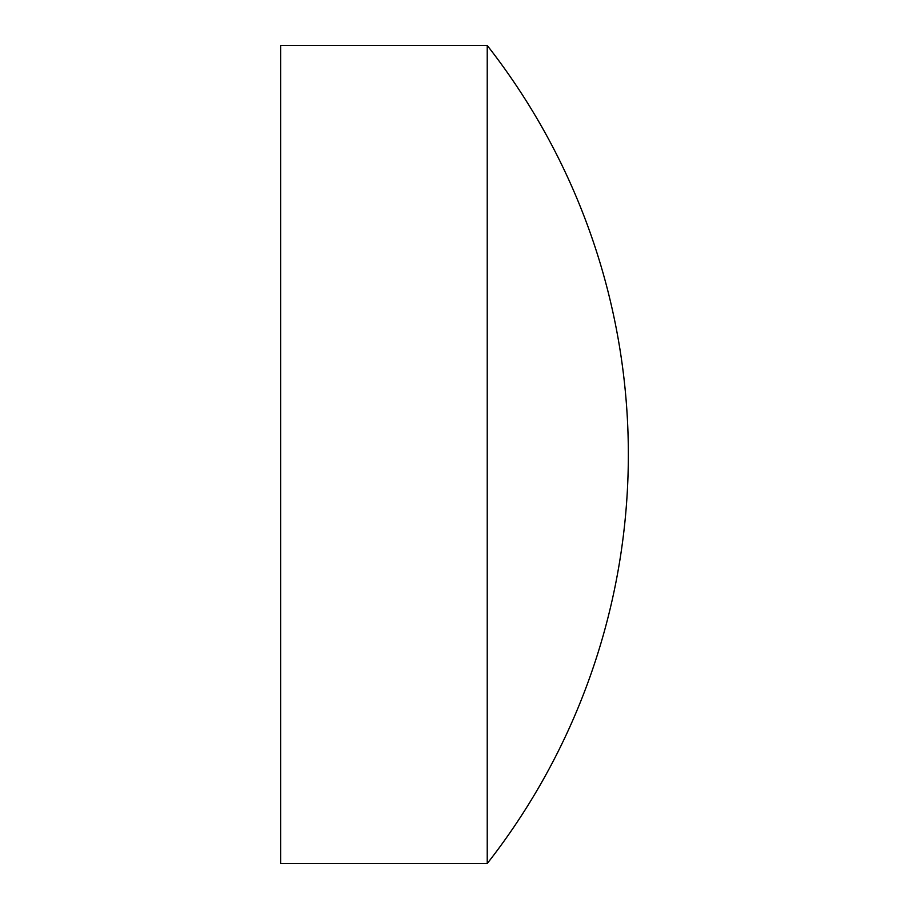 <?xml version="1.0" encoding="UTF-8"?>
<svg xmlns="http://www.w3.org/2000/svg" width="909" height="909" viewBox="0 0 909 909"><rect width="100%" height="100%" fill="white"/><g stroke="black" fill="none" stroke-linecap="round" stroke-linejoin="round"><path stroke-width="1.36" d="M487.224 454.5L487.224 45.45L280.654 45.45L280.654 863.55L487.224 863.55L487.224 454.5M487.224 863.55A663.388 663.388 0 0 0 487.224 45.45"/></g></svg>
